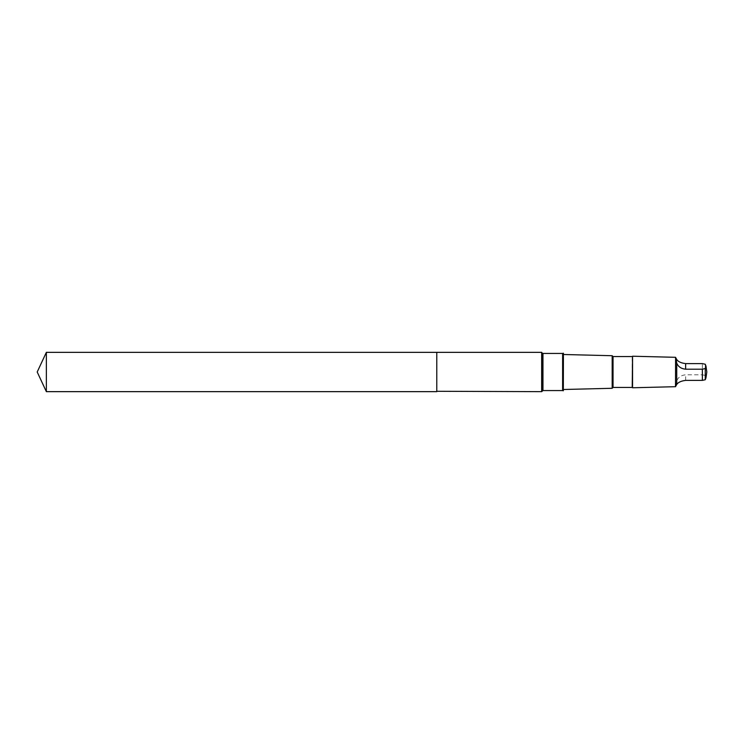 <?xml version="1.0" encoding="UTF-8"?>
<svg xmlns="http://www.w3.org/2000/svg" width="744" height="744" viewBox="0 0 744 744"><rect width="100%" height="100%" fill="white"/><g stroke="black" fill="none" stroke-linecap="round" stroke-linejoin="round"><path stroke-width="0.56" stroke-dasharray="3.72 2.79" d="M436.774 352.349L436.774 391.651L436.774 352.349M46.361 391.651L46.361 352.349M675.589 386.61L676.733 380.9C678.175 377.31 681.141 375.274 685.633 374.799L702.373 374.799L705.256 375.46L705.972 377.868M676.733 380.9L676.733 359.529M541.66 391.651L541.66 352.349M562.687 389.205L562.687 354.479L562.687 389.205M563.422 389.503L562.687 389.521L563.422 390.795L563.422 353.205L562.687 354.479L563.422 354.497M612.182 388.284L612.182 355.716M613.037 387.429L613.037 356.571M632.223 387.429L632.223 356.571M632.558 387.773L632.558 356.227M675.506 386.694L675.506 357.306M563.32 353.205L563.32 390.795M702.373 374.799L702.373 363.611M705.256 375.46L705.256 364.262M562.613 390.563L562.613 353.437M542.962 390.563L542.962 353.437M541.957 391.139L541.957 352.861M685.633 380.389L685.633 374.799"/><path stroke-width="1.12" d="M436.774 391.288L436.774 352.349L46.361 352.349L46.361 391.651L436.774 391.651L436.774 352.349L541.66 352.349L541.66 391.651L436.774 391.288M676.733 363.1C678.175 366.69 681.141 368.726 685.633 369.201L702.373 369.201L705.256 368.54L705.972 366.094L705.256 364.262L702.373 363.611L685.633 363.611C681.141 363.063 678.175 361.696 676.733 359.529L675.589 357.39L676.733 363.1L676.733 384.471L675.506 386.694L632.558 387.773L632.558 356.227L632.223 387.429L613.037 387.429L612.182 388.284L563.422 389.503M563.422 353.205L563.32 390.795L563.422 353.205M632.223 356.571L613.037 356.571L612.182 355.716L612.182 388.284M613.037 356.571L613.037 387.429M675.589 357.39L675.506 386.694M705.972 377.868L705.256 379.738L702.373 380.389L685.633 380.389C681.141 380.937 678.175 382.304 676.733 384.471M436.774 391.651L46.361 391.651L37.2 372L46.361 391.651M702.373 369.201L702.373 380.389M705.256 368.54L705.256 379.738M542.962 390.563L542.962 353.437L562.613 353.437L562.613 390.563L542.962 390.563L541.66 391.651M542.962 353.437L541.957 352.861L541.957 391.139M685.633 369.201L685.633 363.611M37.2 372L46.361 352.349M612.182 355.716L563.422 354.497M675.506 357.306L632.558 356.227M705.972 377.906L706.8 372L705.972 366.132M562.613 390.563L563.32 390.795M562.613 353.437L563.32 353.205M541.957 352.861L541.66 352.349"/></g></svg>
